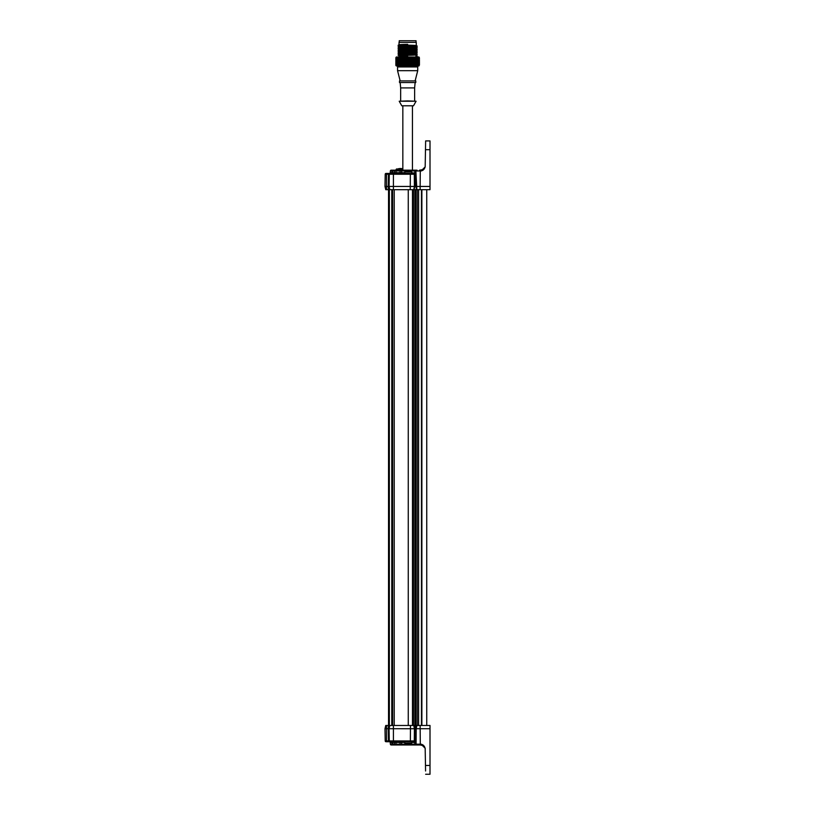 <?xml version="1.0" encoding="UTF-8"?>
<svg xmlns="http://www.w3.org/2000/svg" width="815" height="815" viewBox="0 0 815 815"><rect width="100%" height="100%" fill="white"/><g stroke="black" fill="none" stroke-linecap="round" stroke-linejoin="round"><path stroke-width="1.22" d="M406.848 64.528L406.206 63.906L405.585 64.517L406.227 65.129L407.255 64.528L406.43 65.618L407.836 65.465L407.235 64.905L406.665 65.465M405.585 64.517L406.43 65.618M405.788 65.465L405.198 64.905L404.637 65.465L406.227 65.129M408.631 61.482L409.273 62.113L409.904 61.482L409.273 60.84L408.213 61.482L405.198 64.141L406.206 63.906M405.819 63.519L405.177 62.887L404.566 63.519L405.198 64.141M406.828 62.5L406.278 63.519L406.828 62.5L406.186 61.858L405.32 62.5L405.809 61.482L405.177 62.887M406.828 60.453L406.267 61.482L406.828 60.453L406.196 59.821L405.32 60.453L405.819 59.434L404.372 61.482L405.32 62.5L404.383 63.519L405.33 64.528L404.444 65.618L404.811 64.528L404.189 63.906L403.476 64.528L403.211 62.887L402.59 63.519L403.231 64.141M405.809 61.482L405.177 60.84L403.466 62.5L404.383 63.519L402.549 65.618L403.792 65.465L403.231 64.905L402.702 65.465M403.598 64.517L404.209 65.129M401.917 65.465L402.549 65.618M400.216 65.465L399.757 64.905L399.34 65.465L400.593 65.465M398.739 65.465L398.362 64.905L398.015 65.465L399.065 65.465M397.537 65.465L397.241 64.905L396.976 65.465L397.771 65.424M396.63 65.465L396.436 64.905L396.803 65.424M396.07 65.465L395.968 64.905L396.172 65.465M395.876 65.465L395.856 64.905L396.345 65.954L418.941 65.954L419.419 62.887L419.419 64.141L418.767 62.5L419.43 61.064L418.757 61.482L419.419 62.113M407.836 65.465L410.903 62.5L410.281 61.858L407.235 64.905M409.904 61.482L407.255 64.528L408.203 65.465M407.632 64.517L408.274 65.129M408.896 64.528L408.254 63.906M406.573 61.482L407.215 62.113L407.857 61.482L407.215 60.84L406.267 61.482L409.201 64.528L408.284 65.465L409.884 65.465L409.293 64.905L408.712 65.465M408.641 63.519L409.283 64.141M409.273 62.887L409.904 63.519M406.848 58.425L406.278 59.434L406.44 57.345L410.098 57.345L407.245 60.453L408.213 61.482L409.181 60.453L408.213 61.482L410.139 63.519L409.68 64.517L410.312 65.129L411.881 63.519L411.269 62.887L410.668 63.519L411.29 64.141M409.65 62.5L410.291 63.142M410.658 61.482L411.494 61.889L411.269 60.84L410.128 61.482L411.066 60.453L410.281 61.858M408.244 61.858L409.273 62.113M404.8 62.5L404.179 61.858L403.578 62.5L404.189 63.142L405.32 62.5L407.255 64.528L408.886 62.5M407.602 62.5L408.254 63.142M407.867 63.519L407.215 62.887M406.583 63.519L407.235 64.141M405.554 62.5L406.196 63.142M406.288 57.549L404.383 59.434L406.186 61.858M404.556 61.482L405.177 62.113M404.8 60.453L404.189 59.821L403.578 60.453L404.179 61.094L405.177 60.84M405.819 59.434L405.198 58.812L403.466 60.453L404.179 61.858M403.578 60.453L402.579 61.482L403.466 62.5L402.59 63.519L403.231 64.905M402.865 64.528L402.284 63.906L401.734 64.517L402.304 65.129L403.476 64.528L404.372 65.465M401.062 62.5L400.532 61.858L400.542 63.142L401.734 62.5L402.59 63.519L401.734 64.517L402.579 65.465L401.398 64.905M402.304 57.549L403.476 58.436L400.848 61.482L402.59 63.519L401.754 64.528L401.388 62.887L400.858 63.519L401.398 64.141M401.938 63.519L402.59 63.519L401.754 64.528L400.542 63.906L400.562 65.129L401.072 64.528M399.472 64.528L399.014 63.906L399.034 65.129L399.757 64.905M398.117 64.528L397.751 63.906L397.771 65.129L398.881 64.528L398.362 64.905M396.314 64.528L396.151 63.906L396.161 65.129L397.058 64.528L396.793 63.906L396.803 65.129L397.822 64.528L397.241 64.905M396.436 64.141L396.426 62.887L397.058 64.528L396.436 64.905M395.917 64.528L395.866 63.906L395.866 65.129L396.62 64.528L395.968 64.905M418.788 65.465L418.574 64.905L418.92 65.424M417.952 65.465L417.647 64.905L417.321 65.465L418.177 65.465M417.321 65.465L416.771 65.424M416.801 65.465L416.404 64.905L416.007 65.465L417.097 65.465M416.007 65.465L415.344 65.424L416.139 64.528L415.681 63.906L414.499 64.528L414.438 65.465L415.365 65.465L414.906 64.905M414.438 65.465L413.796 65.424L414.591 64.528L414.061 63.906L412.869 64.528L413.684 65.465L412.869 64.528L412.665 65.465L413.796 65.424M413.704 65.465L413.185 64.905L414.112 65.465M412.665 65.465L412.064 65.424L412.828 64.528L412.044 65.465M410.668 63.519L411.29 64.905L410.74 65.465L412.309 65.465M411.881 63.519L412.818 62.5L412.237 61.858L409.201 64.528L410.128 65.465M410.291 63.906L410.913 64.528M411.881 61.482L411.269 62.887M411.881 59.434L411.066 60.453L411.881 59.434L411.29 58.812L409.181 60.453L412.247 63.906L411.667 64.517L412.268 65.129M411.636 62.5L412.237 63.142M412.584 61.482L413.164 62.113L413.725 61.482L413.164 60.84L411.972 61.482L412.859 60.453L412.237 61.858M412.818 60.453L412.237 59.821L411.269 60.84M410.903 60.453L410.291 59.821L409.65 60.453L410.281 61.094M407.449 61.064L408.244 61.094M407.857 61.482L407.215 62.113M408.886 60.453L408.254 59.821L407.215 60.84M405.554 60.453L406.186 61.094M406.206 59.047L407.245 60.453L406.583 59.434L406.196 59.821M404.566 59.434L405.177 60.066M404.22 57.549L405.198 58.812M404.362 57.498L403.476 58.436L404.189 59.821M402.59 63.519L404.179 61.094M403.812 61.482L403.211 60.84M402.62 61.482L403.211 62.113M395.856 59.434L395.866 60.066L396.528 59.434L395.917 58.425L396.62 58.436L395.968 60.066L396.793 59.434L396.314 58.425L397.822 58.436L397.231 60.066L398.311 59.434L398.117 58.425L398.881 58.436L397.964 59.434L398.341 60.066L399.503 59.434L399.472 58.425L400.196 58.436L399.289 59.434L399.747 60.066L400.939 59.434L401.072 58.425L402.59 59.434L402.865 58.425L402.304 57.824L401.734 58.436L402.569 57.498L401.754 58.436L403.466 60.453L402.274 61.094L403.822 59.434L403.231 58.812L402.63 59.434L401.714 60.453L402.274 61.094M402.855 60.453L402.284 59.821L401.826 60.585M401.938 59.434L402.59 59.434L401.734 60.453L401.388 60.066L401.938 59.434L401.398 58.812L400.858 59.434L401.388 60.066M401.581 61.064L402.579 61.482L401.714 62.5L402.284 63.142L401.714 62.5L402.579 61.482L401.581 61.889L401.388 60.84M402.131 60.942L402.579 61.482L401.938 61.482M402.855 62.5L402.274 61.858M400.196 64.528L399.757 64.141L400.542 63.906M400.236 63.519L399.747 62.887L399.757 64.141M399.462 62.5L399.014 61.858L399.014 63.142L399.747 62.887M398.881 64.528L398.352 64.141L399.014 63.906M398.759 63.519L398.341 62.887L398.352 64.141M398.107 62.5L397.751 61.858L397.751 63.142L398.861 62.5L398.341 62.887M397.822 64.528L397.231 64.141L398.311 63.519L397.751 63.906M397.547 63.519L397.231 62.887L397.231 64.141M396.314 62.5L396.151 61.858L396.151 63.142L397.058 62.5L396.783 61.858L396.783 63.142L397.812 62.5L397.231 62.887M396.64 63.519L397.394 63.519L396.793 63.906M396.426 62.113L396.426 60.84L397.058 62.5L396.426 62.887M396.62 64.528L396.07 63.519L396.793 63.519L396.151 63.906M396.671 65.424L396.161 65.129M396.07 63.519L395.968 64.141M395.917 62.5L395.866 61.858L395.866 63.142L396.62 62.5L395.968 62.887M395.856 63.519L395.866 62.887L395.856 64.141L396.528 63.519L395.866 63.906L396.396 65.424M419.246 64.517L419.348 65.129L419.419 63.906L418.523 64.528L419.175 64.905M418.716 64.517L418.92 65.129L418.91 63.906L417.963 64.528L418.574 64.905M417.84 64.517L418.156 65.129L418.146 63.906L417.086 64.528L417.647 64.905M416.669 64.517L417.066 65.129L417.056 63.906L415.915 64.528L416.404 64.905M411.29 64.905L411.86 65.465M411.667 64.517L411.086 64.528L411.972 65.465M416.679 57.549L415.192 60.453L411.983 63.519L412.869 64.528L414.061 63.142L414.58 62.5L414.051 61.858L412.859 62.5L410.2 65.465M412.604 63.519L413.185 64.141L413.725 63.519L412.869 64.528L412.247 63.906M413.704 62.276L412.859 62.5L414.061 63.906M409.904 59.434L409.283 58.812L408.223 59.434L409.181 60.453L410.139 59.434L413.694 63.519L412.869 64.528M413.5 62.5L414.061 63.142M414.377 59.434L414.886 60.066L414.906 58.812L412.859 60.453L414.051 61.858M413.5 60.453L414.051 61.094L414.58 60.453L414.061 59.821L412.859 60.453L413.725 59.434L412.859 60.453L413.45 61.166M411.636 60.453L412.237 61.094M412.604 59.434L413.164 60.066L413.725 59.434L413.185 58.812L411.983 59.434L412.869 58.436L412.237 59.821M410.668 59.434L411.269 60.066M412.054 57.498L412.869 58.436L412.268 57.824L411.086 58.436L410.291 59.821M408.641 59.434L409.273 60.066M410.118 57.498L409.283 58.812M407.215 60.066L408.254 59.821M407.867 59.434L407.235 58.812L406.583 59.434M408.081 57.345L407.235 58.812M406.227 57.824L405.585 58.436M406.176 57.498L404.26 57.498M419.277 57.549L418.941 57.009L396.345 57.009L395.856 58.048L396.151 57.498M396.273 57.498L396.436 58.048L396.172 57.498M396.63 57.498L397.74 57.498M398.015 57.498L398.362 58.048L398.729 57.498L397.791 57.498M399.35 57.498L399.757 58.048L400.206 57.498L399.065 57.498M402.019 58.12L400.929 57.498L402.264 57.498M402.549 57.345L404.169 57.498M395.907 57.498L395.968 58.048L396.07 57.498M396.62 58.436L395.968 58.048M397.251 57.549L396.426 60.066L397.394 59.434L396.436 58.048M396.976 57.498L397.241 58.048L397.526 57.498M397.822 58.436L397.241 58.048M398.881 58.436L398.362 58.048M399.472 58.425L399.034 57.549M401.398 58.048L401.907 57.498M402.712 57.498L403.231 58.048L403.792 57.498M403.598 58.436L404.189 59.047L404.811 58.425L403.231 58.048M404.811 58.425L405.33 58.436L404.647 57.498M405.198 58.048L405.778 57.498M402.63 59.434L403.211 60.066M401.734 58.436L402.284 59.047L401.398 58.812M401.062 60.453L400.542 59.821L400.532 61.094L401.734 60.453M400.185 62.5L399.747 62.113L400.929 61.482L400.532 61.094M400.226 61.482L399.747 60.84L399.747 62.113M399.462 60.453L399.014 59.821L399.014 61.094L399.747 60.84M398.861 62.5L398.341 62.113L399.014 61.858M398.749 61.482L398.341 60.84L398.341 62.113M398.107 60.453L397.751 59.821L397.751 61.094L398.861 60.453L398.341 60.84M397.812 62.5L397.333 61.889L398.301 61.482L397.751 61.858M398.311 63.519L397.751 63.142M397.547 61.482L397.231 60.84L397.231 62.113M396.314 60.453L396.151 61.094L397.058 60.453L396.783 59.821L396.783 61.094L397.812 60.453L397.231 60.84M396.64 61.482L397.394 61.482L396.783 61.858M397.394 63.519L396.783 63.142M396.426 60.066L397.058 60.453L396.426 60.84M396.62 62.5L395.998 61.889L396.793 61.482L396.151 61.858M396.793 63.519L396.151 63.142M396.07 61.482L395.968 62.113M395.917 60.453L395.866 61.094L396.62 60.453L395.968 60.84M395.866 62.113L396.528 61.482L395.866 61.858M395.856 62.276L396.528 63.519M395.866 61.889L395.866 60.84M395.856 61.482L396.528 61.482M419.43 64.507L418.767 64.528M419.43 64.517L419.409 65.129L419.43 64.517M419.379 63.519L418.686 63.519L419.338 63.906M418.829 65.424L419.348 65.129M418.523 64.528L419.175 62.887L419.175 64.141M419.419 61.858L419.43 62.5L419.338 61.858L418.523 62.5L419.175 62.887M419.022 63.519L418.278 63.519L418.91 63.906M417.963 64.528L418.564 62.887L418.574 64.141M418.706 62.5L418.91 61.858L417.952 62.5L418.564 62.887M418.91 63.142L417.555 63.519L418.146 63.906M417.086 64.528L417.963 63.519L417.637 62.887L417.637 64.141M417.83 62.5L418.146 63.142L418.136 61.858L417.076 62.5L417.637 62.887M417.28 63.519L416.526 63.519L417.056 63.906M415.915 64.528L416.811 63.519L416.394 62.887L416.404 64.141M416.648 62.5L417.056 63.142L417.046 61.858L415.905 62.5L416.394 62.887M415.956 63.519L415.222 63.519L415.681 63.906M415.212 64.517L415.701 65.129M414.499 64.528L415.385 63.519L414.886 62.887L414.377 63.519L414.906 64.141M415.192 62.5L415.681 63.142L415.67 61.858L414.478 62.5L414.886 62.887M414.377 63.519L413.694 63.519M413.531 64.517L414.081 65.129M414.478 62.5L415.385 61.482L414.886 60.84L416.129 60.453L415.681 59.821M414.366 61.482L415.365 62.276M417.718 57.549L416.648 60.453L415.905 60.453L416.811 59.434L416.404 58.812M415.956 59.434L416.394 60.066M416.526 59.434L417.433 58.425L417.066 57.824M416.669 58.436L417.056 59.047M417.086 58.436L417.942 57.498L416.017 57.498L416.404 58.048L416.791 57.498M414.448 57.498L414.906 58.048L415.365 57.498L414.122 57.498M418.35 57.498L418.574 58.048L418.177 57.498M419.042 57.498L419.175 58.048L418.941 57.498M419.43 60.453L419.338 61.094L419.419 59.821L418.767 60.453L419.419 58.812L418.686 59.434L419.348 57.549M410.75 57.498L411.29 58.048L411.85 57.498L410.363 57.498M411.85 57.498L411.086 58.436L413.704 60.687M412.675 57.498L413.185 58.048L413.694 57.498L412.319 57.498M415.212 58.436L415.681 59.047L415.701 57.824L414.906 58.048M413.816 57.549L412.869 58.436L413.684 57.498L412.869 58.436L414.061 59.821M412.869 58.436L413.694 59.434L412.869 58.436L413.694 57.498M411.667 58.436L412.247 59.047M408.274 57.824L407.632 58.436L408.254 59.047L408.896 58.425L408.335 57.498L410.139 59.434L410.913 58.425L411.29 58.812M409.68 58.436L410.291 59.047M410.21 57.498L411.29 58.048M413.531 58.436L414.061 59.047L414.591 58.425L414.081 57.824M410.913 58.425L410.312 57.824M408.896 58.425L409.874 57.498M408.723 57.498L409.293 58.048M407.632 58.436L407.826 57.498M406.665 57.498L407.235 58.048M406.349 57.498L408.254 59.047M402.579 51.131C396.864 50.917 398.555 50.703 407.643 50.479C418.757 50.214 418.757 49.939 407.643 49.664C396.528 49.399 396.528 49.124 407.643 48.859C418.757 48.584 418.757 48.309 407.643 48.044C396.528 47.769 396.528 47.504 407.643 47.229C418.757 46.954 418.757 46.689 407.643 46.414C396.528 46.149 396.528 45.874 407.643 45.599L407.643 44.866L398.107 45.263L399.034 44.723L399.024 42.38L416.261 42.38L416.261 45.548L417.188 46.088L416.251 46.832L417.188 47.708L416.251 48.462L417.188 49.338L416.251 50.092L417.188 50.958L416.251 51.712L417.188 52.588L416.261 53.678L417.188 54.422L398.097 55.226L399.034 55.777L399.024 57.009M407.643 56.174C396.528 55.899 396.528 55.634 407.643 55.359C418.757 55.094 418.757 54.819 407.643 54.544C396.528 54.279 396.528 54.004 407.643 53.739C418.757 53.464 418.757 53.189 407.643 52.924C396.528 52.649 396.528 52.384 407.643 52.109C418.757 51.834 418.757 51.569 407.643 51.294M417.188 55.838L416.251 55.288L417.178 54.432M417.188 54.218L398.107 55.013L399.034 54.473L398.097 53.607L417.178 52.802M417.188 52.588L398.107 53.393L399.034 52.853L398.097 51.977L417.178 51.182M416.261 55.308L415.833 56.663L416.72 56.123M407.643 50.021C418.757 50.285 418.757 50.561 407.643 50.836C396.528 51.1 396.528 51.376 407.643 51.64C418.757 51.916 418.757 52.191 407.643 52.455C396.528 52.73 396.528 52.995 407.643 53.27C418.757 53.546 418.757 53.81 407.643 54.085C396.528 54.35 396.528 54.625 407.643 54.9M417.178 49.552L398.097 50.357L399.034 50.907L398.097 51.977M416.72 55.919L415.833 55.379M417.188 50.958L398.107 51.763M407.643 44.866L407.643 44.326C396.528 44.601 396.528 44.866 407.643 45.141C418.757 45.416 418.757 45.681 407.643 45.956C396.528 46.221 396.528 46.496 407.643 46.771C418.757 47.036 418.757 47.311 407.643 47.576C396.528 47.851 396.528 48.126 407.643 48.391C418.757 48.666 418.757 48.931 407.643 49.206C398.555 49.42 396.864 49.644 402.579 49.858M417.178 47.922L398.097 48.727L399.034 49.277L398.097 50.357M407.643 45.599L407.643 45.07L398.097 45.477L399.034 46.027L398.097 46.893L399.024 47.983L398.097 48.727M417.178 46.302L398.097 47.097M398.107 50.367L399.686 50.499M417.188 46.088L398.107 46.883M417.188 47.708L398.107 48.513M417.188 49.338L398.107 50.133M398.82 50.255L399.686 50.296M416.058 42.38L416.058 40.75L399.228 40.75L399.228 42.38M395.856 58.436L395.866 59.047L395.856 58.436M396.365 57.549L395.917 58.425M396.07 59.434L395.968 58.812M396.64 57.549L396.151 59.047M396.314 58.425L396.161 57.824M396.64 59.434L396.436 58.812M396.803 57.824L396.793 59.047M397.547 59.434L397.231 58.812M398.178 57.549L397.751 59.047M398.117 58.425L397.771 57.824M398.759 59.434L398.352 58.812M399.034 57.824L399.014 59.047M400.236 59.434L399.757 58.812M400.858 57.549L400.053 58.436L400.542 59.047M401.072 58.425L400.562 57.824M398.861 60.453L398.341 60.066M398.311 59.434L397.751 59.821M398.301 61.482L397.751 61.094M397.812 60.453L397.231 60.066M397.394 59.434L396.783 59.821M397.394 61.482L396.783 61.094M396.793 59.434L396.151 59.821M396.793 61.482L396.151 61.094M396.62 60.453L395.968 60.066M396.528 59.434L395.856 60.687M419.042 61.482L418.492 61.482M419.379 62.256L418.767 62.5M419.43 62.5L419.419 63.142L419.246 62.5M419.43 61.889L419.379 60.697M418.767 60.453L419.419 60.84M419.338 61.094L418.686 61.482L419.338 61.858M418.686 63.519L419.338 63.142M419.175 62.113L419.175 60.84L418.523 62.5M419.246 60.453L418.523 60.453L419.175 60.84M417.952 62.5L418.564 60.84L418.91 61.858M418.706 60.453L418.91 61.094L418.91 59.821L417.952 60.453L418.564 60.84M417.555 63.519L418.146 63.142M417.637 62.113L417.637 60.84L417.076 62.5M417.83 60.453L418.136 61.094L418.146 59.821L417.076 60.453L417.637 60.84M417.28 61.482L416.516 61.482L417.046 61.858M416.526 63.519L417.056 63.142M416.394 62.113L416.394 60.84L415.905 62.5M415.945 61.482L415.222 61.482L415.67 61.858M416.648 60.453L417.046 61.094L417.056 59.821M417.076 60.453L417.963 59.434L417.637 58.812M417.28 59.434L417.637 60.066M418.523 60.453L419.287 59.434L419.175 58.812L419.022 59.434L417.555 59.434L418.156 57.824M417.84 58.436L418.146 59.047M417.331 57.498L417.647 58.048M418.452 57.549L418.716 58.436L417.963 58.436L418.574 58.048M418.859 57.549L419.246 58.436L418.523 58.436L419.175 58.048M419.379 59.434L418.767 58.436M418.686 59.434L419.338 59.821M419.022 59.434L419.175 60.066M418.523 58.436L419.175 58.812M417.952 60.453L418.574 58.812L418.91 59.821M418.278 61.482L418.91 61.094M418.716 58.436L418.564 60.066M417.963 58.436L418.574 58.812M417.555 59.434L418.146 59.821M417.555 61.482L418.136 61.094M418.91 59.047L418.92 57.824M419.246 58.436L419.338 59.047M419.43 58.436L419.348 57.824M416.516 61.482L417.046 61.094M407.643 66.932L417.728 66.932L417.728 70.671L397.557 70.671L397.557 66.932L407.643 66.932M407.643 80.909L415.772 80.909L415.772 82.539L399.513 82.539L399.513 80.909L407.643 80.909M400.654 100.917L400.654 87.908L414.631 87.908L415.12 82.539M407.643 100.917L399.207 101.233L416.078 101.233L407.643 100.917M416.078 101.233L413.5 105.787L401.785 105.787L399.207 101.233M395.795 170.182L416.078 170.182L391.19 170.182L392.005 170.182L392.005 170.926L390.385 170.926A0.815 0.815 0 0 1 391.19 170.182A0.815 0.815 0 0 0 390.385 170.926L390.66 170.895M417.066 170.182A0.815 0.703 -90 0 0 416.353 170.977L421.192 170.977L422.924 170.264L421.192 170.977L421.192 170.182L422.343 169.703L419.491 170.182M416.577 170.182L416.577 170.182A0.815 0.703 -90 0 0 415.874 170.977L414.876 170.926L414.723 172.688L415.589 173.564L414.672 174.237L414.703 186.441L384.996 186.441L385.21 174.237A0.815 0.815 0 0 1 386.025 173.432L390.09 173.432L388.47 173.432L388.47 174.237L389.275 174.237A0.815 0.815 -90 0 1 390.09 173.432L414.183 173.432A0.815 0.723 90 0 0 414.906 172.678M393.625 173.432L393.482 173.432A0.815 0.815 0 0 0 394.297 172.688L394.45 170.926A0.815 0.815 0 0 1 395.255 170.182L396.07 170.182L396.07 170.926L394.45 170.926A0.815 0.815 0 0 1 395.255 170.182L395.255 170.182A0.815 0.815 0 0 0 394.45 170.926L392.83 170.926L392.83 170.182M425.481 149.695L425.634 140.913L430.004 140.913L430.004 149.695L425.481 149.695L425.186 166.545A0.815 0.815 0 0 1 424.951 167.106L422.19 169.846L424.951 167.106L424.33 168.858L425.175 166.922M430.004 149.695L430.004 189.691L385.76 189.691L384.996 186.441M430.004 186.441L420.143 186.441L420.143 189.691L421.324 189.691L420.642 189.691M413.551 189.691L417.066 189.691M389.631 173.432L391.699 173.432M391.22 173.432L392.677 173.432L392.677 172.688L404.8 172.688M405.758 170.926L399.921 170.926L400.297 173.432M404.953 173.432L413.918 173.432A0.815 0.815 -90 0 0 414.723 172.688L414.876 170.926A0.815 0.815 0 0 1 415.691 170.182A0.815 0.815 0 0 0 414.876 170.926L410.668 170.926M402.508 173.432A0.815 0.815 0 0 1 401.703 172.688L401.54 170.926A0.815 0.815 0 0 0 400.736 170.182A0.815 0.815 0 0 1 401.54 170.926L401.703 172.688M395.917 173.432L396.07 170.926L399.921 170.926L399.921 170.182M391.842 173.432L392.83 170.926L392.005 170.926L392.005 170.182M389.488 173.432L389.417 173.432A0.815 0.815 0 0 0 390.222 172.688L391.842 172.688L392.005 170.926M390.222 172.688L390.385 170.926A0.815 0.815 0 0 1 391.19 170.182M415.589 173.564L416.078 170.182M420.296 170.182L420.143 186.441L414.733 186.441L414.071 189.691L414.733 186.441L414.713 174.237M416.526 189.691L415.874 186.441L415.874 170.977L416.852 189.691M389.825 189.691L389.071 186.441L389.275 174.237L388.47 174.237L393.411 174.237L393.411 173.432M388.256 189.691L388.47 174.237L386.504 174.237L386.504 173.432M411.585 174.227L413.714 174.227M413.765 189.691L414.417 186.441L414.295 174.237L393.411 174.237L393.411 189.691M414.183 173.432L414.295 174.237A0.815 0.703 -90 0 0 413.592 173.432M424.961 167.095L424.951 167.106A0.815 0.815 -179 0 0 425.186 166.545M425.634 140.913L425.573 144.163M425.349 157.417L425.287 160.667M425.308 159.404L425.532 146.802M404.8 172.026A1.559 1.559 0 0 1 406.135 170.834L410.281 170.834A1.559 1.559 0 0 1 411.626 172.026L404.8 172.026L404.8 173.361M411.626 172.026L411.626 173.361M392.606 725.472L392.606 189.691M388.541 725.472L388.541 189.691M426.744 725.472L426.744 189.691M385.76 725.472L384.996 728.722L385.76 725.472L430.004 725.472L430.004 728.722L415.874 728.722L416.526 725.472M388.256 725.472L388.256 728.722L389.071 728.722L389.275 740.927L393.411 740.927L393.411 725.472L389.825 725.472L389.071 728.722L415.293 728.732L415.222 725.472M414.051 725.472L414.703 728.722L414.672 740.927L415.609 740.927L415.874 744.187A0.815 0.703 90 0 0 416.577 744.981L420.296 744.981L416.577 744.981M410.668 744.238L414.876 744.238L414.723 742.475A0.815 0.815 0 0 0 413.918 741.732L411.473 741.732L414.183 741.732L414.672 740.927L414.183 741.732A0.815 0.723 -90 0 1 414.906 742.485L415.589 741.599L414.723 742.475L414.876 744.238L415.874 744.187L415.874 728.722L415.293 728.732L415.609 740.927M416.852 725.472L416.2 728.722L416.078 744.981M417.066 744.981A0.815 0.703 90 0 1 416.353 744.187L420.296 744.187L420.296 744.981L422.343 745.46L424.951 748.058A0.815 0.815 -1 0 1 425.186 748.618A0.815 0.815 0 0 0 424.951 748.058L424.33 746.306L425.175 748.323L425.573 771M430.004 728.722L430.004 774.25L425.634 774.25M385.21 740.927L386.504 740.927L386.025 741.732A0.815 0.815 0 0 1 385.21 740.927L384.996 728.722L388.256 728.722L388.47 741.732L401.051 741.732M393.411 741.732L393.411 740.927L414.295 740.927L414.417 728.722L413.765 725.472M414.183 741.732L413.592 741.732L414.183 741.732M400.084 741.732L400.084 742.475L394.297 742.475L395.917 742.475L396.07 744.238L401.54 744.238L401.703 742.475L400.084 742.475L399.921 744.981L415.324 744.981M393.747 741.732L393.482 741.732A0.815 0.815 0 0 1 393.523 741.732L393.482 741.732A0.815 0.815 0 0 1 393.492 741.732L395.52 741.732M386.504 741.732L390.039 741.732M410.475 725.472L410.353 741.732L413.592 741.732A0.815 0.703 90 0 0 414.295 740.927L414.672 740.927M411.626 741.803L402.508 741.732L411.626 741.803L411.626 743.137L404.8 743.137L404.8 741.803M393.482 741.732L393.482 741.732A0.815 0.815 0 0 1 394.297 742.475L389.417 741.732A0.815 0.815 0 0 1 390.222 742.475L390.385 744.238L394.45 744.238L392.83 744.238L392.83 744.981L399.921 744.981M390.568 741.732L391.709 741.732M394.827 741.732L395.754 741.732M391.22 741.732L391.842 742.475L390.222 742.475A0.815 0.815 0 0 0 389.417 741.732L389.488 741.732M393.553 741.732A0.815 0.815 0 0 1 394.297 742.475L394.45 744.238L394.297 742.475M395.285 741.732L395.917 742.475M402.508 741.732A0.815 0.815 0 0 0 401.703 742.475L401.54 744.238A0.815 0.815 0 0 1 400.736 744.981A0.815 0.815 0 0 0 401.54 744.238L405.758 744.238M414.876 744.238A0.815 0.815 90 0 0 415.691 744.981A0.815 0.815 90 0 1 414.876 744.238M392.83 744.238L392.677 742.475L391.842 742.475L392.005 744.981L391.19 744.981L392.83 744.981M400.491 744.981L395 744.981M425.532 768.362L425.287 754.496M389.275 740.927A0.815 0.815 90 0 0 390.09 741.732L388.47 741.732M395.255 744.981A0.815 0.815 0 0 1 394.45 744.238L396.07 744.238L396.07 744.981M390.385 744.238A0.815 0.815 0 0 0 391.19 744.981M422.924 744.9L422.343 745.46L421.192 744.981L422.343 745.46L421.192 744.981L421.192 744.187L422.924 744.9L424.33 746.306M410.281 744.329L406.135 744.329L410.281 744.329A1.559 1.559 0 0 0 411.626 743.137M406.135 744.329A1.559 1.559 0 0 1 404.8 743.137M406.654 744.329L409.762 744.329M402.834 169.805L400.491 169.826C394.216 169.775 394.216 169.775 400.491 169.826L400.491 169.011C395.244 168.98 395.244 168.98 400.491 169.011C396.885 168.98 396.885 168.98 400.491 168.99C404.087 168.98 404.087 168.98 400.491 168.99C404.087 168.98 404.087 168.98 400.491 168.99L402.641 169M395.611 170.182L396.661 168.98M424.33 168.858L422.924 170.264L422.343 169.703L421.192 170.182L422.15 169.877M411.626 172.688L414.58 173.086M401.54 170.926A0.815 0.815 0 0 0 400.736 170.182M410.24 189.691L410.353 173.432M386.504 189.691L386.504 174.237L385.21 174.237A0.815 0.815 0 0 1 386.025 173.432M394.226 725.472L394.226 189.691M408.264 725.472L408.264 189.691M391.791 189.691L391.791 725.472M389.346 725.472L389.346 189.691M412.482 725.472L412.482 189.691M413.429 725.472L413.429 189.691M421.875 725.472L421.875 189.691M421.437 189.691L421.437 725.472M418.615 189.691L418.615 725.472M417.209 725.472L417.209 189.691M415.803 725.472L415.803 189.691M414.835 725.472L414.835 189.691M420.143 725.472L420.296 744.187L421.192 744.187M430.004 765.458L425.481 765.458M386.504 725.472L386.504 740.927L388.47 740.927M414.723 742.475L411.626 742.475M404.8 742.475L401.703 742.475M417.178 56.052L416.251 56.592M416.995 66.932L416.995 65.954M398.291 66.932L398.291 65.954M400.165 80.909L397.557 70.671M415.12 80.909L417.728 70.671M400.654 87.908L400.165 82.539M414.631 100.917L414.631 87.908M412.451 105.787L412.451 170.182M430.004 741.732L430.004 740.102M396.426 168.98L397.689 168.98A8.547 8.547 0 0 1 402.834 168.837M402.834 105.787L402.834 170.182"/></g></svg>
